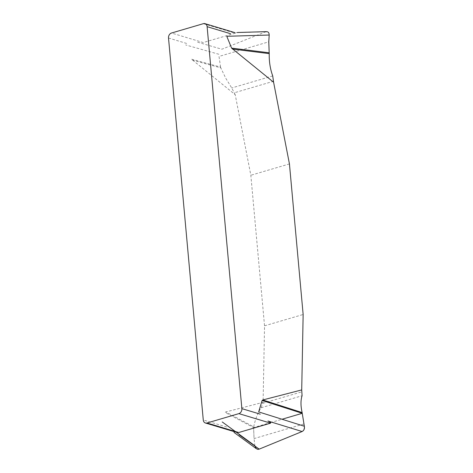 <?xml version="1.0" encoding="UTF-8"?>
<svg xmlns="http://www.w3.org/2000/svg" width="473" height="473" viewBox="0 0 473 473"><rect width="100%" height="100%" fill="white"/><g stroke="black" fill="none" stroke-linecap="round" stroke-linejoin="round"><path stroke-width="0.35" stroke-dasharray="2.37 1.77" d="M192.221 60.077L220.785 67.846L220.548 67.071L191.429 59.149L235.217 94.712L250.838 175.258L264.543 325.826L263.094 402.334L225.781 411.959L225.118 412.444L253.599 427.598L253.694 426.806L225.781 411.959M203.396 23.662L235.122 33.181L203.23 42.546L171.504 33.021M303.802 423.974L254.054 438.583L253.599 427.598L269.681 422.874M253.694 426.806C255.302 419.244 257.767 412.899 261.09 407.773L263.094 402.334M220.548 67.071L219.034 56.429L268.782 41.825M218.881 54.265L185.641 44.929M235.217 94.712L231.746 87.96L225.727 78.187L220.785 67.846M197.602 42.192L221.867 49.222L265.59 31.857L234.975 32.661M289.441 163.924L250.838 175.258M264.543 325.826L303.146 314.492M270.526 422.625L282.032 419.244M254.876 446.045L254.054 438.583L253.599 427.598M226.727 427.013L203.272 419.977M168.512 38.011L186.912 43.534M262.887 403.256L302.105 391.739M261.09 407.773L302.076 395.741M273.607 81.25L234.389 92.761M272.726 75.928L231.746 87.96"/><path stroke-width="0.71" d="M273.595 82.231L231.593 48.11L269.184 52.793L269.226 53.626C269.054 61.614 270.219 69.052 272.726 75.928L273.595 82.231L289.441 163.924L303.146 314.492L301.715 389.923L302.076 395.741C300.609 400.318 300.627 405.935 302.135 412.58L302.235 413.313L262.125 400.454L262.787 399.969L301.715 389.923M231.593 48.11L226.78 36.291L269.196 35.032L268.782 41.825L269.184 52.793M204.963 23.65A4.192 3.293 106.7 0 0 203.396 23.662L171.504 33.021A4.192 3.293 106.7 0 0 168.512 38.011L203.272 419.977A4.192 3.293 106.7 0 0 205.424 423.004A4.192 3.293 106.7 0 0 206.997 422.992L238.883 413.627A4.192 3.293 106.7 0 0 241.874 408.637L207.115 26.677A4.192 3.293 106.7 0 0 204.963 23.65L234.998 32.667M302.235 413.313L304.352 426.256L258.672 411.906L262.125 400.454M235.122 33.181L234.975 32.661M304.352 426.256C304.76 428.715 304.015 430.471 302.105 431.524L267.96 421.023C269.48 421.65 270.361 422.359 270.609 423.152L238.883 413.627M206.997 422.992L238.723 432.517L235.111 431.908M238.723 432.517L270.609 423.152M262.787 399.969L302.135 412.58M254.835 445.732L222.245 421.963M302.105 431.524L259.192 449.131L239.066 434.734M259.192 449.131L258.092 449.35L256.419 448.765M269.226 53.626L232.385 49.038M265.59 31.857C267.907 31.301 269.107 32.359 269.196 35.032M269.681 422.874L270.526 422.625M282.032 419.244L302.235 413.313L304.476 427.048L304.104 429.425L303.276 430.714L302.105 431.524L259.192 449.131L257.714 449.32L256.342 448.706L254.876 446.045M230.57 33.719L207.115 26.677M241.874 408.637L260.274 414.165M205.424 423.004L235.459 432.015M256.372 448.729L233.987 432.399M237.263 32.507L266.388 31.644"/></g></svg>
